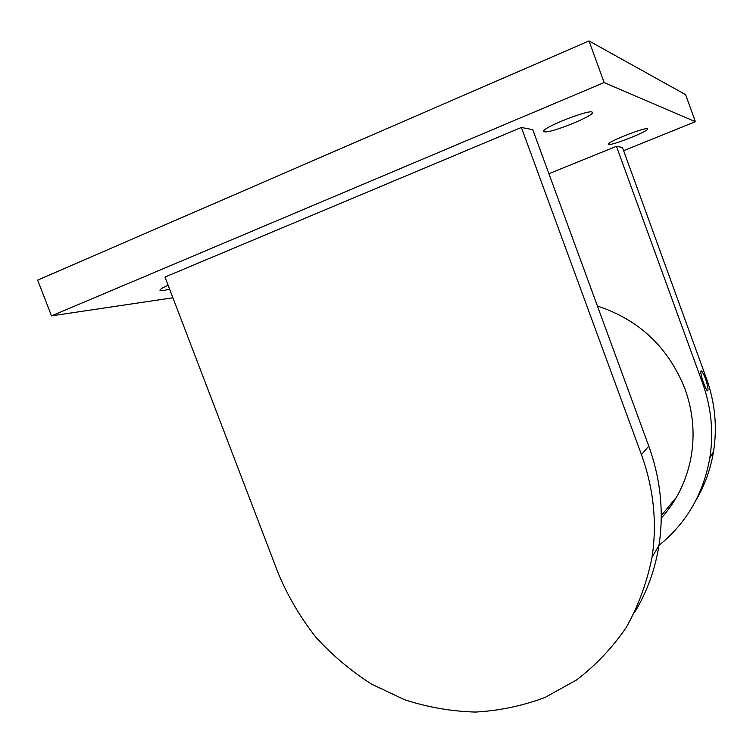 <?xml version="1.0" encoding="UTF-8"?>
<svg xmlns="http://www.w3.org/2000/svg" width="753" height="753" viewBox="0 0 753 753"><rect width="100%" height="100%" fill="white"/><g stroke="black" fill="none" stroke-linecap="round" stroke-linejoin="round"><path stroke-width="1.13" d="M623.616 150.685L695.377 121.704L685.635 94.69L589.015 40.935L37.65 280.116L51.496 315.874L172.889 297.774M695.377 121.704L604.132 82.548L51.496 315.874M705.749 379.456C703.933 374.618 702.474 371.784 701.363 370.947L700.977 370.984C700.45 372.377 701.241 376.133 703.349 382.232C705.109 387.108 706.455 389.979 707.415 390.845C708.582 390.534 708.027 386.741 705.749 379.456L706.483 378.608L622.449 147.475L616.443 146.317L548.909 173.708M491.285 140.086L184.701 268.774M608.895 144.388C612.396 145.64 649.152 130.984 647.476 128.979C647.589 126.071 606.513 142.119 608.546 144.171L608.895 144.388M168.098 285.236C162.544 287.75 159.843 289.444 159.994 290.31L163.232 290.536L169.613 289.199M544.532 131.784C550.208 133.601 594.672 115.67 592.357 112.461C592.235 107.99 540.965 128.001 543.845 131.37L544.532 131.784M589.015 40.935L604.132 82.548M616.443 146.317L702.587 383.117C711.387 407.778 713.797 432.73 709.815 457.975C703.368 493.996 686.416 523.137 658.96 545.417C655.072 569.767 646.949 592.131 634.581 612.49M706.483 378.608C715.068 402.676 717.411 427.045 713.515 451.706C710.616 469.175 704.742 485.384 695.913 500.321M676.448 497.272L661.256 515.598M597.421 306.038C639.316 319.818 668.523 347.51 685.051 389.113C693.372 412.475 695.207 436.015 690.567 459.735C685.879 482.118 676.109 501.611 661.238 518.205M487.972 141.479L521.368 127.464L532.766 129.685L648.785 446.115C660.607 479.021 664.005 512.115 658.969 545.407L652.051 557.182C646.996 582.295 638.412 605.713 626.28 627.428C612.34 647.778 595.755 665.304 576.534 679.987L545.172 697.372C522.714 705.825 499.474 710.719 475.454 712.065C451.358 711.369 427.742 707.265 404.606 699.744L371.662 684.176C350.992 670.998 332.365 655.317 315.789 637.123C300.607 617.752 288.22 596.8 278.619 574.266L164.973 277.057L193.22 265.197M521.368 127.464L641.452 454.633C653.689 488.65 657.228 522.827 652.051 557.182M702.587 383.117L703.349 382.232M641.452 454.633L648.785 446.115M709.815 457.975L713.515 451.706M700.892 371.107L701.363 370.947"/></g></svg>
